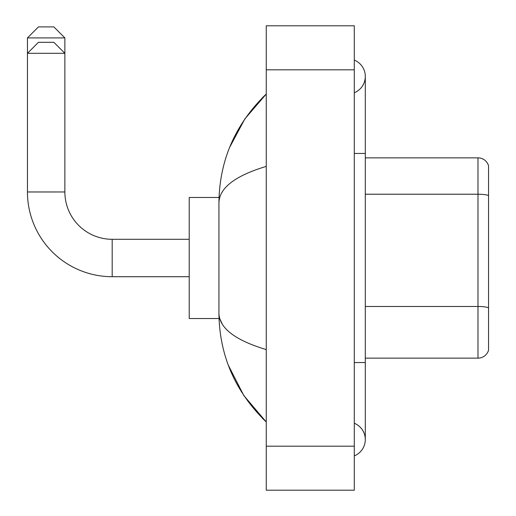 <?xml version="1.0" encoding="UTF-8"?>
<svg xmlns="http://www.w3.org/2000/svg" width="516" height="516" viewBox="0 0 516 516"><rect width="100%" height="100%" fill="white"/><g stroke="black" fill="none" stroke-linecap="round" stroke-linejoin="round"><path stroke-width="0.77" d="M488.549 165.778A11.004 11.004 0 0 0 477.984 157.857A11.004 11.004 0 0 1 488.549 165.778L488.549 350.222A11.004 11.004 0 0 1 477.984 358.143L365.296 358.143M488.549 195.609A11.004 1.909 180 0 0 477.984 194.229L477.984 157.857L365.296 157.857M354.292 455.899A17.608 17.608 0 0 0 354.292 423.255A17.608 17.608 0 0 1 354.292 455.899A17.608 17.608 0 0 0 365.296 439.58A17.608 17.608 0 0 1 354.292 455.899M354.292 60.101A17.608 17.608 0 0 1 354.292 92.745A17.608 17.608 0 0 0 354.292 60.101A17.608 17.608 0 0 1 365.296 76.42A17.608 17.608 0 0 0 354.292 60.101M266.256 166.384C235.128 175.769 219.352 187.889 218.932 202.756L218.932 313.244C219.287 328.06 235.057 340.186 266.256 349.616M266.256 490.2L354.292 490.2L354.292 25.8L266.256 25.8L266.256 490.2M218.932 202.756C219.403 160.437 235.18 124.195 266.256 94.028L244.894 118.848L229.646 147.357M228.317 365.205L243.836 395.585L266.256 421.972C235.18 391.805 219.403 355.563 218.932 313.244M222.235 324.029L219.713 318.527M38.455 26.903L53.864 26.903L64.868 37.907L27.451 37.907L38.455 26.903M189.217 276.705L112.185 276.705L112.185 239.295A47.317 47.317 0 0 1 64.868 191.971L64.868 53.309L27.451 53.309L38.455 42.306L53.864 42.306L64.868 53.309L64.868 37.907M112.185 276.705A84.734 84.734 0 0 1 27.451 191.971L27.451 37.907M219.029 197.473L189.217 197.473L189.217 318.527L219.029 318.527M488.549 307.858A11.004 1.909 180 0 0 477.984 306.478L477.984 194.229L365.296 194.229M477.984 358.143L477.984 306.478L365.296 306.478M354.292 362.548L365.296 362.548L365.296 76.42M354.292 153.452L365.296 153.452M266.256 446.179L354.292 446.179M266.256 69.821L354.292 69.821M27.451 191.971L64.868 191.971M365.296 362.548L365.296 439.58M266.256 94.028L262.425 97.724M266.256 421.972L262.425 418.276M189.217 239.295L112.185 239.295"/></g></svg>
